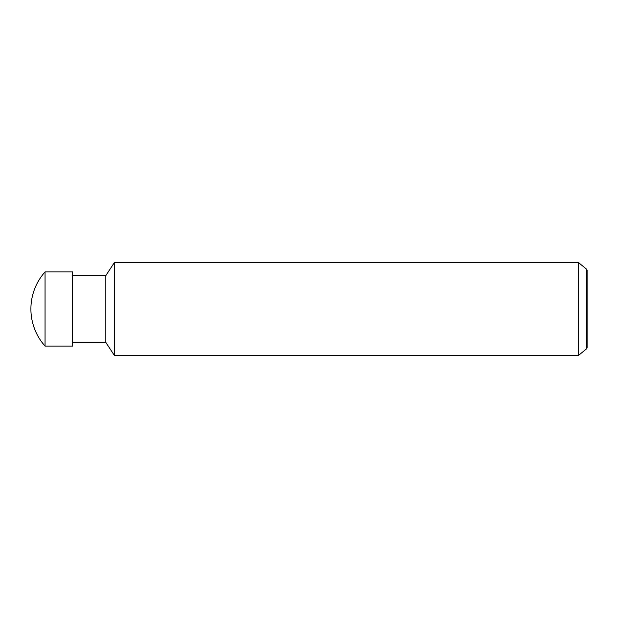 <?xml version="1.0" encoding="UTF-8"?>
<svg xmlns="http://www.w3.org/2000/svg" width="618" height="618" viewBox="0 0 618 618"><rect width="100%" height="100%" fill="white"/><g stroke="black" fill="none" stroke-linecap="round" stroke-linejoin="round"><path stroke-width="0.93" d="M30.9 309A55.62 55.62 0 0 1 45.06 271.92L72.615 271.92L72.615 346.08L45.06 346.08A55.62 55.62 0 0 1 30.9 309M45.06 346.08L45.06 271.92M578.572 355.35L578.572 262.65L586.474 269.093L586.474 348.907L578.572 355.35L114.33 355.35L105.802 342.372L72.615 342.372M105.802 342.372L105.802 275.628L114.33 262.65L578.572 262.65M72.615 275.628L105.802 275.628M114.33 355.35L114.33 262.65M586.474 348.907L587.1 347.826L587.1 270.174L586.474 269.093"/></g></svg>
